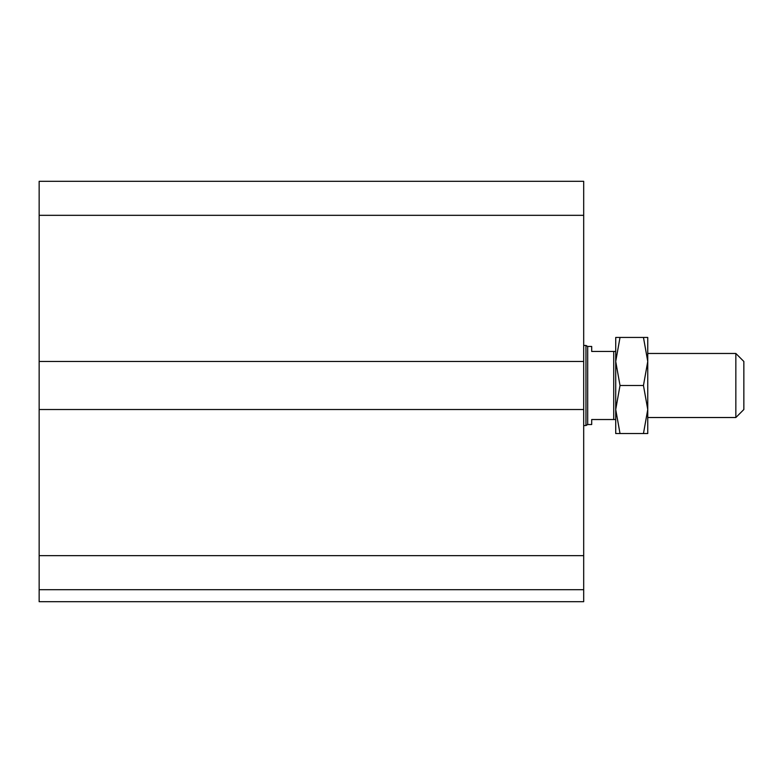 <?xml version="1.0" encoding="UTF-8"?>
<svg xmlns="http://www.w3.org/2000/svg" width="783" height="783" viewBox="0 0 783 783"><rect width="100%" height="100%" fill="white"/><g stroke="black" fill="none" stroke-linecap="round" stroke-linejoin="round"><path stroke-width="1.17" d="M583.687 589.697L39.15 589.697L39.15 601.706L583.687 601.706L583.687 181.294L39.15 181.294L39.15 215.325L583.687 215.325M39.15 589.697L39.15 409.519L583.687 409.519M39.15 409.519L39.15 361.472L583.687 361.472M39.15 361.472L39.15 215.325M735.844 385.49L735.844 417.525L743.85 409.519L743.85 361.472L735.844 353.466L735.844 385.49M613.725 351.459L591.703 351.459L591.703 346.458L587.69 346.458L587.69 424.533L591.703 424.533L591.703 419.531L615.722 419.531L615.722 351.459L613.725 351.459L613.725 419.531M583.687 345.45L585.958 345.45L585.958 425.531L583.687 425.531M587.69 346.458L585.958 345.45M620.019 337.444L615.722 361.472L615.722 337.444L647.756 337.444L647.756 409.519L643.46 385.49L647.756 361.472L643.46 337.444M615.722 361.472L620.019 385.49L615.722 409.519L620.019 433.537L615.722 433.537L615.722 409.519M647.756 433.537L643.46 433.537L647.756 409.519L647.756 433.537M643.46 433.537L620.019 433.537M643.46 385.49L620.019 385.49M39.15 555.666L583.687 555.666M647.756 417.525L735.844 417.525M647.756 353.466L735.844 353.466M587.69 424.533L585.958 425.531"/></g></svg>
